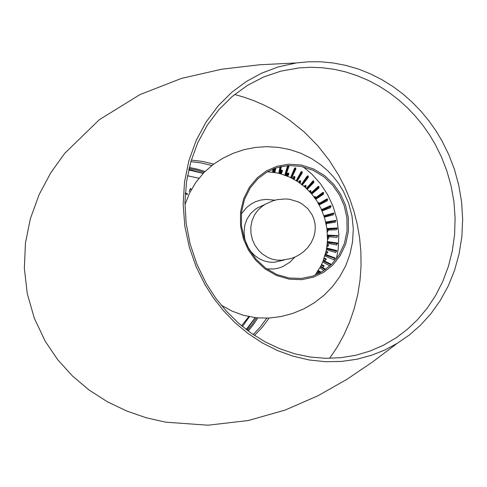 <?xml version="1.0" encoding="UTF-8"?>
<svg xmlns="http://www.w3.org/2000/svg" width="487" height="487" viewBox="0 0 487 487"><rect width="100%" height="100%" fill="white"/><g stroke="black" fill="none" stroke-linecap="round" stroke-linejoin="round"><path stroke-width="0.73" d="M315.052 275.24L320.671 266.316L322.924 261.373L326.138 250.811L327.051 245.308L327.489 239.744L326.96 228.713L324.726 218.213L321.073 208.625L316.647 200.674L311.473 193.71L305.185 187.276L297.874 181.657L289.71 177.128L280.944 173.902L276.427 172.83L267.333 171.801M254.878 245.168L252.449 239.768L251 233.644L250.817 227.137L252.01 220.714L254.518 214.864L258.08 209.958L262.323 206.214L265.598 204.065L273 200.735L277.054 199.658L285.607 198.933L289.954 199.366L298.342 201.922L302.263 204.083L307.784 208.71L311.923 214.457L313.823 218.791L314.949 223.387L315.284 227.313L314.888 232.476L313.616 237.419L311.083 242.885L307.668 247.682L303.967 251.389L299.822 254.458L295.372 256.868L290.745 258.615L281.395 260.228L276.866 260.125L272.306 259.218L267.911 257.526L261.994 253.703L258.7 250.507L254.878 245.168M320.598 272.623L317.993 271.003M318.267 270.571L321.11 272.33M321.499 264.63L324.092 265.884L323.922 266.334L321.28 265.092M323.569 266.206L322.741 267.46M323.752 265.719L324.092 265.884M324.08 258.274L326.308 259.078L326.168 259.583L323.91 258.767M325.773 259.437L325.085 260.758L323.447 260.046M325.9 258.932L326.308 259.078M325.973 251.584L327.836 252.041L327.751 252.558L325.852 252.096M327.288 252.449L326.753 253.776L325.541 253.392M327.361 251.925L327.836 252.041M327.13 244.651L328.658 244.851L328.628 245.381L327.069 245.174M328.104 245.308L327.733 246.623L326.899 246.459M328.402 244.626L328.658 244.851M327.526 237.559L328.78 237.583L328.798 238.003L327.526 238.088M328.226 238.1L328.001 239.379L327.501 239.33M327.532 237.339L328.78 237.583M327.161 230.406L328.195 230.314L328.256 230.765L327.215 230.935M327.648 230.899L327.319 232.116M327.136 230.156L328.195 230.314M326.978 223.399L326.138 223.813M326.381 223.764L326.351 224.909M324.439 217.105L324.494 217.433M330.49 206.677L330.746 207.62L322.108 210.944M321.511 209.587L322.333 209.294M321.365 209.264L322.309 209.227M318.2 203.176L319.052 202.714L319.295 203.146L318.468 203.639M317.999 202.842L319.034 202.683M314.237 197.192L315.18 196.523L315.46 196.931L314.547 197.619M314.858 197.387L315.01 198.227L322.887 192.426L323.471 192.529L315.32 198.696M313.975 196.845L315.156 196.492M309.689 191.701L310.718 190.727L311.059 191.129L310.042 192.091M310.505 191.653L310.913 192.231L310.487 192.578M309.361 191.354L310.14 190.636L310.718 190.727M304.618 186.777L305.757 185.437L306.134 185.803L305.014 187.124M305.647 186.375L306.067 186.844L305.422 187.495M304.229 186.442L305.142 185.389L305.757 185.437M299.103 182.485L300.327 180.689L300.735 181.018L299.529 182.783M300.327 181.621L300.735 181.986L299.895 183.045M298.641 182.175L299.682 180.683L300.327 180.689M293.223 178.875L294.477 176.531L294.915 176.811L293.679 179.125M294.586 177.426L294.982 177.7L293.971 179.289M292.693 178.595L293.813 176.562L294.477 176.531M287.062 175.984L288.274 173.007L288.736 173.238L287.537 176.178M288.487 173.847L288.858 174.048L287.756 176.27M286.472 175.752L287.573 173.104L288.274 173.007M280.707 173.835L281.778 170.158L282.259 170.34L281.2 173.975M282.089 170.919L282.423 171.053L281.328 174.011M280.055 173.664L281.072 170.292L281.778 170.158M275.465 168.118L274.747 172.526M275.453 168.679L275.758 168.764L274.778 172.532M274.242 172.447L275.009 168.277M268.313 171.26L268.264 171.838M318.9 273.517L317.214 272.209M317.713 274.09L316.587 273.128M317.5 271.776L319.405 273.256M325.164 269.755L320.416 266.803M323.971 270.577L319.916 267.747M320.653 266.34L325.626 269.433M331.008 264.922L323.058 261.056M329.869 265.987L322.674 261.994M323.246 260.569L331.41 264.532M325.243 254.518L335.19 258.11L335.093 258.475L325.103 255.024M334.642 258.475L333.936 259.821L324.835 255.943M334.77 257.964L335.19 258.11M326.625 248.254L336.779 250.738L336.694 251.262L326.534 248.778M336.219 251.146L335.671 252.497L326.375 249.654M336.292 250.622L336.779 250.738M327.38 241.85L337.637 243.208L337.607 243.664L327.337 242.38M337.065 243.67L336.681 245.004L327.27 243.196M337.363 242.983L337.637 243.208M327.495 235.367L337.765 235.86L327.514 235.903M337.181 236.116L336.949 237.412L327.526 236.639M327.489 235.069L337.753 235.592M326.984 228.878L337.132 227.971L337.205 228.506L327.051 229.407M336.566 228.561L336.48 229.797L327.124 230.059M326.941 228.549L337.132 227.971M325.84 222.449L335.78 220.428L335.896 220.915L325.955 222.973M335.233 221.092L335.281 222.242L326.077 223.527M325.754 222.09L335.78 220.428M324.08 216.155L333.717 213.038L333.887 213.55L324.245 216.666M333.199 213.775L333.364 214.828L324.391 217.117M323.946 215.765L333.717 213.038M321.724 210.049L330.953 205.873L331.13 206.263L321.937 210.542M321.536 209.641L330.442 205.721L330.953 205.873M318.79 204.211L327.526 199.013L327.739 199.384L319.052 204.68M327.13 199.883L327.459 200.705L319.192 204.936M318.547 203.779L326.966 198.891L327.526 199.013M323.471 192.529L323.776 192.968L315.625 199.134M323.149 193.442L323.532 194.143L315.734 199.299M311.345 193.564L318.924 186.594L319.168 186.886L311.686 193.966M318.595 187.428L319.009 188.012L311.753 194.051M310.962 193.12L318.2 186.418L318.821 186.478M306.901 188.865L313.628 180.933L313.878 181.17L307.285 189.236M313.512 181.895L313.926 182.363L307.297 189.248M306.445 188.432L312.971 180.914L313.628 180.933M302.043 184.658L307.948 175.953L308.362 176.282L302.457 184.981M307.936 176.909L308.35 177.274L303.042 184.123M301.514 184.244L307.26 175.971L307.948 175.953M296.82 180.981L301.989 171.686L302.269 171.868L297.265 181.261M301.928 172.508L302.324 172.782L298.336 179.246M296.218 180.604L301.124 171.649L301.824 171.588M291.287 177.877L295.335 167.881L295.804 168.118L291.75 178.108M295.548 168.752L295.913 168.946L293.046 174.918M290.611 177.548L294.617 167.991L295.335 167.881M288.894 165.513L285.985 175.563M288.852 165.677L289.181 165.805L287.239 171.223M285.498 175.381L288.347 165.543M281.322 166.499L280.019 173.652M281.443 166.475L281.005 168.252M279.52 173.524L280.78 166.615M274.224 168.569L273.919 172.398M273.408 172.325L273.694 168.77M189.589 190.417L189.906 189.413M189.583 190.435L189.187 191.689M190.752 189.059L190.801 189.37M190.204 188.457L190.874 188.658L190.539 189.735M242.423 326.491L249.417 316.733M246.215 329.51L255.127 317.652M188.719 169.933L203.146 173.378M187.519 175.746L198.946 178.212M248.814 316.611L241.582 325.797M184.963 204.692L189.62 192.949L195.835 182.369L204.132 172.361L213.592 164.204L223.095 158.117L233.334 153.222L244.164 149.625L255.407 147.415L266.888 146.642L278.406 147.354L289.771 149.552L300.777 153.235L311.236 158.366L320.951 164.886L328.135 171.132L333.772 177.189L338.812 183.812L343.189 190.947L348.589 203.061L351.985 215.875L353.294 228.993L352.545 241.948L349.983 254.135L345.697 265.756L339.835 276.616L332.536 286.514L323.965 295.28L314.31 302.774L303.772 308.874L292.565 313.488L280.914 316.556L269.025 318.054L256.485 317.804L243.506 315.32L231.952 311.083L221.153 305.13M248.388 250.02L255.535 260.107L265.068 268.934L276.561 275.539L289.193 279.203L301.897 279.635L313.677 277.097L323.831 272.221L332.67 265.165L340.224 255.62L345.685 243.975L348.448 231.015L348.315 217.774L345.533 205.264L340.669 194.258L333.839 184.427L324.701 175.704L313.61 169.001L301.301 165.05L288.742 164.204L276.92 166.31L266.578 170.827L257.434 177.627L249.478 187.069L243.61 198.812L240.529 212.064L240.511 225.712L243.336 238.654L248.388 250.02M249.161 249.49L244.218 238.374L241.461 225.718L241.473 212.362L244.486 199.402L250.221 187.915L258 178.674L266.949 172.021L277.066 167.595L288.633 165.531L300.923 166.353L312.971 170.213L323.825 176.769L332.767 185.31L339.457 194.928L344.218 205.703L346.945 217.945L347.073 230.905L344.364 243.591L339.013 254.987L331.617 264.325L322.966 271.222L313.031 275.989L301.502 278.473L289.071 278.04L276.719 274.461L265.47 267.99L256.15 259.358L249.161 249.49M336.365 258.859L338.209 249.125L338.849 234.302L337.041 219.856L333.102 206.397L327.471 194.362L320.483 183.776L311.607 173.883L303.212 166.846M205.009 284.718L196.182 266.882L189.297 247.226L184.823 226.151L183.149 204.223L184.494 182.114L188.919 160.564L196.273 140.274L206.202 121.86L218.243 105.77L231.836 92.28L246.41 81.463L261.629 73.166L278.308 66.889L296.346 62.933L308.496 61.776L320.915 61.782L333.467 62.993L345.995 65.422L358.353 69.051L370.382 73.823L381.948 79.679L392.918 86.503L403.193 94.192L412.684 102.611L421.334 111.62L429.102 121.086L435.975 130.863L441.959 140.834L448.764 154.61L454.462 169.543L458.809 185.462L461.597 202.148L462.65 219.314L461.846 236.639L459.144 253.776L454.56 270.358L448.204 286.052L440.248 300.564L430.928 313.665L420.494 325.188L409.238 335.05L397.355 343.268L385.028 349.897L371.544 355.297L357.026 359.205L341.661 361.409L325.706 361.719L309.452 360.021L293.223 356.265L277.359 350.5L262.189 342.836L248.005 333.479L235.051 322.686L223.509 310.755L213.476 297.995L205.009 284.718M329.662 358.329L337.284 346.951L343.999 334.752L349.709 321.84L354.311 308.356L357.756 294.446L360.003 280.269L361.044 265.993L360.891 251.779L359.595 237.79L357.221 224.154L353.848 211.011L349.581 198.459L344.528 186.576L338.794 175.436L329.279 160.333L317.792 145.753L304.351 132.093L289.059 119.772L280.78 114.232L272.117 109.173L263.126 104.638L253.843 100.663L244.316 97.278L234.606 94.508M191.312 160.113L202.592 161.416L213.744 164.095M254.476 335.415L262.25 327.319L269.214 318.041M253.191 334.557L260.362 326.868L266.803 318.163M190.867 161.599L201.411 162.962L211.815 165.537M248.218 331.026L253.283 324.756L257.867 317.932M189.297 167.485L197.253 169.105L205.076 171.418M189.047 168.52L196.663 170.115L204.144 172.343M247.366 330.387L252.181 324.354L256.558 317.81M246.592 329.796L255.31 317.67M188.822 169.47L203.274 173.25M266.779 268.927L274.059 268.952L278.643 268.063L282.874 266.559L290.155 262.024L294.909 257.075M241.321 213.909L246.757 207.383L250.933 204.163L255.456 201.764L260.557 200.102L266.115 199.347L274.82 200.187M247.293 245.935L250.939 251.621L254.598 255.413L258.999 258.573L263.966 260.855L269.22 262.097L274.479 262.243L284.408 259.967M246.769 244.833L244.742 238.697L244.024 231.958L244.833 225.122L247.165 218.779L250.75 213.422L255.164 209.349L257.538 207.821L264.831 204.528M185.334 192.949L187.678 193.911M298.927 67.912L310.475 67.291L322.211 67.748L334.021 69.306L345.758 71.966L357.288 75.704L368.489 80.471L379.233 86.187L389.417 92.78L398.95 100.121L407.759 108.114L415.795 116.63L423.033 125.543L429.455 134.741L435.068 144.103L441.514 157.1L446.944 171.156L451.145 186.137L453.927 201.837L455.126 218.012L454.627 234.381L452.386 250.622L448.405 266.413L442.768 281.462L435.615 295.487L427.142 308.259L417.578 319.624L407.169 329.48L396.168 337.789L383.409 345.259L369.816 351.127L355.534 355.303L340.73 357.72L325.584 358.304L310.268 357.032L294.994 353.872L279.958 348.844L265.366 341.977L251.432 333.345L238.368 323.039L226.376 311.193L215.625 297.965L206.299 283.531L196.961 264.392L190.204 244.164L186.18 223.29L184.969 202.239L186.564 181.474L190.916 161.447L197.874 142.581L207.255 125.244L218.815 109.776L232.281 96.444L247.341 85.456L263.686 76.976L280.993 71.108L298.927 67.912M318.334 270.462L321.146 272.227M321.56 264.502L323.995 265.701M324.135 258.128L326.168 258.877M326.01 251.42L327.654 251.828M327.148 244.456L328.433 244.632M274.187 169.038L274.284 168.545M317.585 271.649L319.545 273.189M320.732 266.188L325.736 269.348M323.313 260.393L331.507 264.435M325.298 254.311L335.05 257.909M326.661 248.023L336.59 250.525M327.398 241.582L337.4 242.983M284.761 175.113L287.653 165.592M278.728 173.329L280.019 166.791M272.58 172.215L272.884 169.092M185.279 193.771L187.209 194.599M397.355 343.268L372.975 361.658L346.921 379.318L317.987 395.767L285.199 410.03L248.315 420.524L208.028 425.224L165.671 422.192L146.289 417.767L126.73 411.058L107.396 401.799L89.17 390.093L72.563 376.086L57.789 359.747L45.309 341.357L34.34 318.248L27.29 293.649L24.35 268.343L25.464 243.153L30.34 218.821L39.082 194.709L50.855 172.702L64.716 153.356L99.305 119.753L139.927 94.594L181.487 78.431L221.67 69.233L259.711 64.759L296.346 62.933"/></g></svg>
